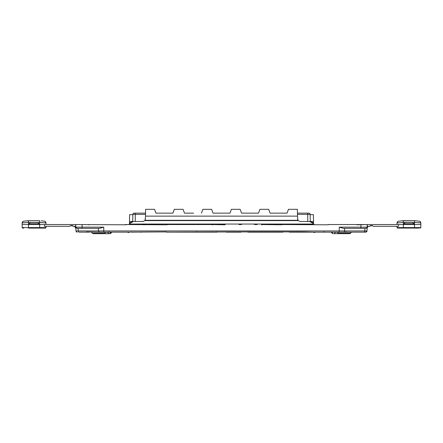 <?xml version="1.0" encoding="UTF-8"?>
<svg xmlns="http://www.w3.org/2000/svg" width="443" height="443" viewBox="0 0 443 443"><rect width="100%" height="100%" fill="white"/><g stroke="black" fill="none" stroke-linecap="round" stroke-linejoin="round"><path stroke-width="0.66" d="M99.586 233.677L94.603 233.677M109.017 233.677L110.036 233.677L109.017 233.677M108.718 233.677L99.332 233.677M94.304 233.677L93.279 233.677L94.304 233.677M337.217 232.282L335.035 232.154M339.272 233.677L334.138 233.677L335.44 232.282M343.414 233.677L348.547 233.677M349.377 233.677L339.011 233.677L337.101 232.154M333.291 233.677L331.962 233.184L332.964 233.677L331.154 232.154M332.078 232.154L332.56 233.184M107.965 232.154L105.783 232.282M107.56 232.282L108.862 233.677L109.709 233.677L110.922 232.154M105.899 232.154L103.989 233.677L93.279 233.677L92.282 233.184L93.279 233.677M110.44 233.184L111.038 233.184L109.709 233.677M241.535 224.546L239.01 224.546M261.68 224.546L261.536 224.795L262.051 224.795M281.925 224.795L262.046 224.546M281.92 224.546L327.693 224.795M399.298 221.096L398.573 221.195A1.778 1.778 0 0 0 397.039 222.923L397.011 224.546L397.039 222.923L403.351 222.441L403.351 224.546L328.197 224.546M127.794 224.546L125.098 224.795M167.21 224.795L125.092 224.546M144.257 224.546L133.598 224.546M167.199 224.546L212.075 224.546M224.739 224.546L212.634 224.546L224.883 224.795M225.243 224.546L224.883 224.546M124.544 224.795L75.664 224.546L75.797 227.148L82.132 227.148L81.994 224.546M354.068 232.154L342.35 232.154L365.735 232.154L362.335 232.154L365.735 232.154L367.003 230.953L367.336 224.546L357.407 224.795M367.275 225.747L367.003 230.953A1.268 1.268 0 0 1 365.735 232.154L367.003 230.953A1.268 1.268 0 0 1 365.735 232.154L366.494 231.899M356.803 224.795L357.412 224.546M398.528 224.546L398.545 226.318L373.172 226.318L372.408 225.559L370.381 225.559L369.623 226.318L367.845 226.318L367.086 225.559M360.868 228.04L360.868 228.35L343.353 228.35L344.626 228.35L344.565 230.953A1.268 0.897 90 0 1 343.674 232.154L339.194 232.154L339.194 230.953L364.777 230.953L364.91 228.35L365.935 228.35L360.868 228.35L360.868 227.148L367.203 227.148A1.268 1.268 0 0 1 365.935 228.35L367.037 227.713M88.589 224.546L89.093 224.795L88.589 224.795M363.487 227.17L361.97 227.159M367.131 228.461A2.536 2.536 0 0 1 368.543 226.318A2.536 2.536 0 0 0 367.131 228.461M343.674 232.154L341.841 232.154M289.417 232.154L339.194 232.154L315.383 232.154L314.275 232.575L313.328 232.154L303.267 231.899M419.255 228.095L403.351 228.095L403.351 227.597L397.061 227.597L397.57 228.095A0.509 0.509 0 0 1 397.061 227.597L397.039 226.318M369.933 226.008L372.546 225.692M401.701 220.83L414.642 220.703L419.288 221.195L414.642 220.703L414.51 222.441L403.351 222.441L403.219 220.703L398.573 221.195A1.778 1.778 0 0 0 397.039 222.923L397.831 221.472M413.934 224.546L413.923 223.759L412.638 222.513L405.223 222.513L403.938 223.759L403.922 224.546L403.351 224.546L403.351 227.597L414.51 227.597L414.51 224.546L403.922 224.546M363.88 232.154A1.268 0.897 90 0 0 364.777 230.953L367.003 230.953A1.268 1.268 0 0 1 365.735 232.154A1.268 1.268 0 0 0 367.003 230.953M143.67 224.795L144.252 224.795M212.081 224.795L212.64 224.795M327.698 224.795L328.202 224.795M343.353 228.35L339.277 227.148L360.868 227.148L361.006 224.546M129.694 232.154L103.806 232.154L103.723 227.148L82.132 227.148L82.132 228.35L99.647 228.35L103.723 227.148M134.14 232.154L130.973 232.138M130.463 232.154L130.984 231.899M166.535 231.899L130.973 232.154M166.236 232.154L183.125 232.154M247.737 231.899L166.762 232.154M302.696 231.899L248.257 231.899M272.489 232.154L273.331 231.899L272.794 231.899M273.038 232.154L273.331 231.899M339.277 227.148L339.194 230.953L98.435 230.953L98.374 228.35L99.647 228.35M79.469 224.546L44.472 224.546L44.455 226.318L69.828 226.318L70.592 225.559L72.619 225.559L73.377 226.318L75.155 226.318L75.914 225.559M282.878 232.154L281.759 232.154M302.995 232.154L313.306 232.154M199.522 232.154L217.026 232.154M178.435 232.154L196.504 232.154M208.426 232.154L196.853 232.154M127.235 232.154L128.725 232.575L129.672 232.154M139.916 232.154L141.605 232.154M323.318 232.154L314.248 232.154M315.089 232.154L315.383 232.154M323.761 231.899L324.359 231.899M345.429 232.154L345.872 231.899M345.795 232.154L346.238 231.899M397.77 228.095L397.57 228.095A0.509 0.509 0 0 1 397.061 227.597M403.351 227.597L403.351 228.095L397.57 228.095L403.351 228.095L398.6 228.095L399.11 227.597L398.6 228.095M420.85 224.546L414.51 224.546L414.51 222.441L420.822 222.923L420.795 227.597A0.509 0.509 0 0 1 420.291 228.095L420.795 227.597L414.51 227.597L414.51 228.095M314.065 224.546L313.561 224.047L129.439 224.047L128.935 224.546L129.439 224.047L129.605 214.65L132.85 214.65L132.728 221.5L129.461 223.028M108.529 232.154L109.067 232.154M114.388 232.154L107.76 232.154M196.797 231.899L196.255 231.899M217.092 231.899L216.583 231.899M247.903 232.154L281.128 232.154M75.725 225.747L75.997 230.953L98.435 230.953L99.326 232.154L103.806 232.154M99.326 232.154L86.568 231.899M109.332 231.899L108.795 231.899M74.457 226.318L75.869 228.461L75.997 230.953L75.797 227.148L77.065 228.35L82.132 228.35M43.702 221.096L44.427 221.195A1.778 1.778 0 0 1 45.961 222.923L45.989 224.546L45.961 222.923L39.648 222.441L39.648 224.546L44.472 224.546M75.997 230.953A1.268 1.268 0 0 0 77.265 232.154A1.268 1.268 0 0 1 75.997 230.953A1.268 1.268 0 0 0 77.265 232.154L76.506 231.899L75.997 230.953A1.268 1.268 0 0 0 77.265 232.154L77.254 232.154M240.992 232.154L226.163 232.154M216.837 232.154L204.694 232.154M204.068 232.154L193.602 232.154M188.53 232.154L181.021 232.154M419.288 221.195L420.03 221.472L420.822 222.923A1.778 1.778 0 0 0 419.288 221.195A1.778 1.778 0 0 1 420.822 222.923M129.511 221.5L142.917 221.5L144.844 220.614L298.156 220.614L300.083 221.5L310.654 221.5L310.272 221.5L310.15 214.65L313.395 214.65L313.55 223.571L309.585 221.5M313.561 224.047L313.55 223.571M79.12 232.154L86.175 232.154L79.12 232.154A1.268 0.897 -90 0 1 78.223 230.953L78.09 228.35M77.065 228.35L75.797 227.148M70.454 225.692L73.067 226.008M86.463 232.154L89.259 232.154M45.23 228.095L39.648 228.095L39.648 227.597L45.939 227.597L45.43 228.095A0.509 0.509 0 0 0 45.939 227.597L45.961 226.318M41.299 220.83L44.427 221.195A1.778 1.778 0 0 1 45.961 222.923L45.169 221.472M39.078 224.546L39.062 223.759L37.777 222.513L30.362 222.513L29.077 223.759L29.066 224.546L39.648 224.546L39.648 227.597L28.49 227.597L28.49 224.546L29.066 224.546M39.781 220.703L39.648 222.441L28.49 222.441L22.178 222.923L22.15 224.546L28.49 224.546L28.358 220.703L23.712 221.195L28.358 220.703L39.781 220.703L28.358 220.703M144.844 220.614L145.077 220.298L297.923 220.298L298.156 220.614M145.077 220.298L145.503 216.129L297.497 216.129L297.375 209.323L288.448 209.323L287.064 213.133L270.069 213.133L268.685 209.323L259.914 209.323L258.529 213.133L241.535 213.133L240.15 209.323L231.379 209.323L229.995 213.133L213.005 213.133L229.995 213.133M142.917 221.5L144.905 220.542M144.999 220.409L145.454 219.008M313.539 223.028L310.654 221.5L313.517 221.5M297.923 220.298L297.497 216.129M300.083 221.5L298.095 220.542M298.001 220.409L297.546 219.008M30.362 222.513L37.777 222.513M257.261 224.546L254.47 224.546L257.261 224.546M249.398 213.133L241.535 213.133M145.503 216.129L145.625 209.323L154.552 209.323L155.936 213.133L172.931 213.133L174.315 209.323L183.086 209.323L184.471 213.133L193.602 213.133M22.909 228.095L23.745 228.095M39.648 228.095L28.49 228.095L28.49 227.597L22.205 227.597L22.15 224.546M23.712 221.195L22.97 221.472L22.178 222.923A1.778 1.778 0 0 1 23.712 221.195A1.778 1.778 0 0 0 22.178 222.923M213.005 213.133L211.621 209.323L202.85 209.323L201.465 213.133M22.205 227.597A0.509 0.509 0 0 0 22.709 228.095L22.205 227.597A0.509 0.509 0 0 0 22.709 228.095M132.728 221.5L132.856 214.379A1.268 1.268 0 0 1 134.124 213.133A1.268 1.268 0 0 0 132.856 214.379L132.85 214.65M310.272 221.5L310.144 214.379A1.268 1.268 0 0 0 308.876 213.133A1.268 1.268 0 0 1 310.144 214.379L310.15 214.65M297.463 214.379L310.144 214.379A1.268 1.268 0 0 0 308.876 213.133L297.441 213.133M145.559 213.133L134.124 213.133A1.268 1.268 0 0 0 132.856 214.379L135.265 214.379L135.265 221.5M257.006 213.133L258.529 213.133M270.069 213.133L280.469 213.133M162.531 213.133L172.931 213.133M184.471 213.133L185.994 213.133M351.526 232.154L349.721 233.677L350.718 233.184L338.053 233.184M104.947 233.184L92.282 233.184L91.474 232.154M398.573 221.195A1.778 1.778 0 0 0 397.039 222.923A1.778 1.778 0 0 1 398.573 221.195M403.219 220.703L414.642 220.703M413.923 223.759L403.938 223.759M133.415 221.5L129.45 223.571M44.427 221.195A1.778 1.778 0 0 1 45.961 222.923A1.778 1.778 0 0 0 44.427 221.195M420.795 227.597A0.509 0.509 0 0 1 420.291 228.095M45.43 228.095A0.509 0.509 0 0 0 45.939 227.597M29.077 223.759L39.062 223.759M135.265 213.133L135.265 214.379L145.537 214.379M307.735 213.133L307.735 221.5M111.846 232.154L110.036 233.677"/></g></svg>
